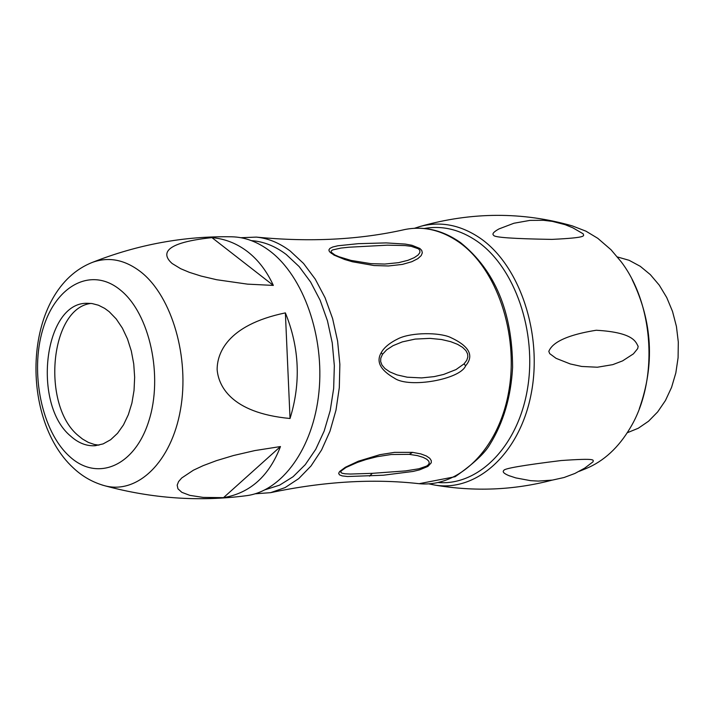 <?xml version="1.0" encoding="UTF-8"?>
<svg xmlns="http://www.w3.org/2000/svg" width="714" height="714" viewBox="0 0 714 714"><rect width="100%" height="100%" fill="white"/><g stroke="black" fill="none" stroke-linecap="round" stroke-linejoin="round"><path stroke-width="1.07" d="M419.859 248.472L421.724 250.373L422.34 252.783L421.189 255.603L417.842 258.647L411.835 261.708L402.375 264.412L388.38 265.974L373.984 265.537L352.43 261.77L344.594 259.468L334.009 255.094L329.457 251.685L328.868 249.998L329.85 248.427L332.706 247.017L337.829 245.777L358.205 243.679L386.149 242.903L405.329 244.081L412.014 245.295L419.859 248.472L418.458 248.811L419.868 250.453L419.868 252.586L418.074 255.032L414.254 257.656L407.989 260.307L398.519 262.672L384.739 264.055L370.843 263.644L351.074 260.431L338.784 256.683L334.875 254.969L331.242 252.238L331.207 250.998L332.644 249.918L340.899 248.079L348.771 247.231L387.291 245.179L405.017 245.554L411.219 246.321L418.458 248.811M465.608 365.827C460.289 379.393 409.354 388.487 394.619 378.304C380.303 370.129 375.867 361.561 381.294 352.6C384.105 347.388 389.996 342.631 398.956 338.338C412.281 332.287 438.78 332.412 449.918 337.169C469.196 345.951 474.426 355.51 465.608 365.827L464.073 363.854L456.014 369.575L443.59 374.466L434.13 376.626L421.581 377.911L407.176 377.188L396.966 374.886L389.844 371.905L384.98 368.585L381.972 365.068L380.651 361.57L380.785 358.151L382.472 354.349L386.64 349.842L393.102 345.638L402.312 341.89L415.155 339.088L429.953 338.374L441.573 339.525L450.605 341.64L457.513 344.309L462.574 347.343L465.921 350.61L467.59 353.894L467.84 356.964L466.76 360.293L464.073 363.854M412.585 452.364L420.849 453.908L426.392 455.987L429.757 458.29L431.283 460.61L431.256 462.797L427.927 466.403L419.627 469.839L413.094 471.436L383.347 475.221L347.477 476.524L342.193 475.899L339.409 474.81L338.677 473.311L339.605 471.543L345.353 467.277L358.366 461.199L379.83 454.693L394.672 452.346L412.585 452.364L409.283 454.363L417.458 455.63L423.107 457.353L426.767 459.245L428.757 461.164L429.257 463.011L428.462 464.653L426.624 466.081L418.913 468.777L405.543 470.91L372.297 473.337L350.547 474.042L345.165 473.81L342.051 473.23L340.774 472.275L341.14 470.972L346.022 467.465L357.482 462.386L366.041 459.53L377.046 456.719L391.192 454.515L409.283 454.363M414.531 228.266L420.118 226.463C471.784 211.844 522.505 211.656 572.289 225.892L585.944 231.166L597.788 238.315L611.032 249.766L621.225 261.842C654.22 305.092 658.442 380.83 630.471 427.49C618.681 447.535 603.803 461.262 585.837 468.661L580.777 470.49M583.115 233.781L572.869 227.828L565.086 224.66L552.422 221.394L543.559 220.305L529.984 220.385L513.901 223.25L499.006 228.917C493.57 231.898 491.803 234.04 493.704 235.334C494.052 237.414 513.455 238.771 551.913 239.395C589.014 237.601 583.392 235.745 583.204 233.844M548.807 351.386L549.709 353.635L556.081 358.339L570.299 363.962L581.705 366.461L597.368 367.228L612.746 364.649L622.572 360.891L633.425 353.858L637.691 348.611L638.155 346.326C635.844 342.684 634.907 332.438 596.235 330.252C555.822 336.705 550.521 347.45 548.807 351.386M508.779 475.586L515.767 477.898L530.627 480.674L538.285 481.084L552.413 480.094L564.015 477.523L574.904 473.462L584.704 468.125L593.039 461.815C593.048 460.066 597.85 457.977 561.088 460.548C522.96 465.26 503.888 468.554 503.852 470.419C502.192 471.776 503.834 473.498 508.779 475.586L509.948 476.024M617.449 256.969L629.105 260.298L640.244 266.295L650.338 274.631L659.272 285.163L666.751 297.568L672.534 311.465L676.426 326.441L678.3 342.024L678.095 357.705L675.819 372.994L671.553 387.416L665.439 400.527L657.674 411.907L648.526 421.242L638.28 428.248L627.258 432.755M92.668 262.279C23.33 289.125 18.484 417.333 73.221 467.831C82.449 476.577 93.088 482.584 105.145 485.859C152.144 498.559 199.152 501.844 246.178 495.721C281.985 491.339 313.285 448.303 318.908 392.37C324.683 336.499 303.53 276.523 270.035 251.141C257.754 241.859 244.982 237.075 231.729 236.798C184.319 235.941 137.963 244.438 92.668 262.279C109.171 256.46 125.405 259.825 141.39 272.364C172.128 296.97 189.772 357.901 180.472 409.738C171.431 461.717 137.829 494.284 105.145 485.859L102.004 484.976M172.128 263.502C164.381 256.638 157.071 243.456 211.951 237.619C224.99 238.779 236.861 243.456 247.562 251.649C258.227 259.923 266.822 271.186 273.346 285.413L247.49 284.136L216.663 279.727L201.134 276.077L189.281 272.311L180.66 268.696L172.128 263.502M285.377 312.884C225.847 325.272 217.065 354.546 217.145 369.665C218.395 384.712 229.712 412.862 290.036 418.493C301.022 382.865 299.469 347.664 285.377 312.884L290.036 418.493M280.468 446.553L254.827 450.579L233.54 455.505L216.431 460.655L203.16 465.644L193.396 470.214L181.713 477.987L178.589 481.557L177.17 485.145L177.947 488.804L181.829 492.33L189.799 495.355L203.097 497.399L223.509 497.658C250.123 493.124 269.116 476.086 280.468 446.553L223.509 497.658M211.951 237.619L273.346 285.413M109.171 311.67L116.212 318.944L122.397 328.145L127.494 338.971L131.322 351.047L133.741 363.953L134.651 377.242L134.036 390.424L131.912 403.044L128.35 414.656L123.504 424.857L117.533 433.3L110.661 439.717L103.128 443.894L95.203 445.714C86.617 446.259 78.495 443.117 70.838 436.272C31.844 404.561 43.991 301.951 87.26 303.289L92.061 303.548L98.443 305.217L104.672 308.368L109.171 311.67M91.053 303.423C50.007 307.904 41.064 405.4 78.379 435.718L82.538 439.048L88.358 442.412L94.382 444.483L98.96 445.152M251.462 240.654C263.493 241.457 275.068 246.053 286.18 254.434L299.139 266.572L310.608 282.021L320.167 300.308L327.467 320.827L332.251 342.89L334.339 365.729L333.652 388.559L330.216 410.577L324.174 431.051L315.758 449.276L305.262 464.662L293.07 476.738L279.62 485.145L265.358 489.688M240.886 237.708L256.362 237.11C268.116 238.253 279.424 242.912 290.277 251.087L303.521 263.43L315.258 279.138L325.066 297.72L332.608 318.587L337.597 341.042L339.864 364.318L339.311 387.631L335.982 410.175L329.993 431.194L321.577 449.981L311.036 465.947L298.738 478.603L285.118 487.582L270.624 492.66C323.469 481.495 372.967 478.505 419.136 483.69C459.53 487.742 499.068 448.49 508.841 390.977C518.882 333.599 496.685 268.607 459.048 242.233C441.529 230.104 423.5 225.856 404.945 229.506C424.036 225.785 442.484 230.087 460.289 242.421M403.142 229.899L404.945 229.506C359.651 239.788 310.117 242.323 256.362 237.11M424.33 228.471C442.537 225.303 460.2 229.613 477.336 241.421C514.919 267.589 537.196 331.84 527.476 388.907C518.016 446.098 478.898 485.69 438.503 482.557M420.118 226.463C440.654 220.983 460.753 224.937 480.388 238.333C520.006 265.778 542.872 334.42 531.162 393.878C519.756 453.488 476.809 492.241 434.549 485.029L428.793 483.851M331.189 253.327L332.492 253.532M381.294 352.6L382.472 354.349M369.54 476.14L372.297 473.337M69.374 456.264C41.742 431.211 29.729 372.717 42.876 329.208C55.621 285.368 91.597 266.001 120.586 290.205C149.779 313.732 163.426 376.394 148.699 421.394C134.402 466.76 96.792 481.959 69.374 456.264M255.175 493.793L270.624 492.66M460.387 242.492C494.945 270.231 512.349 311.839 512.598 367.317C510.992 396.895 503.415 422.617 489.866 444.483C484.86 453.229 473.284 463.975 455.121 476.729L419.136 483.69M585.837 468.661L579.268 471.311M552.145 480.138C513.723 490.215 474.524 491.839 434.549 485.029M632.14 279.576C652.507 321.595 654.908 364.622 639.342 408.658"/></g></svg>
